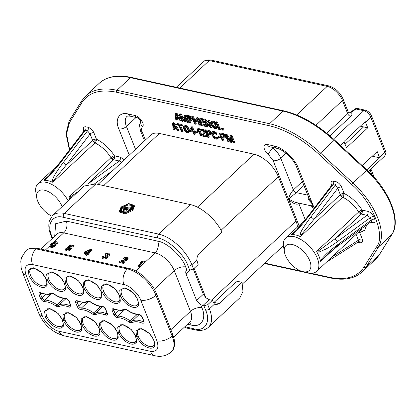 <?xml version="1.0" encoding="UTF-8"?>
<svg xmlns="http://www.w3.org/2000/svg" width="416" height="416" viewBox="0 0 416 416"><rect width="100%" height="100%" fill="white"/><g stroke="black" fill="none" stroke-linecap="round" stroke-linejoin="round"><path stroke-width="0.62" d="M45.183 316.378L45.38 316.857C48.438 322.769 52.645 326.508 57.996 328.063C60.315 328.479 61.937 327.943 62.868 326.451C63.601 326.882 63.528 324.802 62.639 320.206L58.198 313.591L49.826 308.516L44.59 310.955L45.183 316.378M63.456 320.382L63.653 320.861C66.711 326.778 70.918 330.512 76.268 332.072C78.588 332.488 80.21 331.947 81.141 330.455C81.879 330.886 81.801 328.806 80.917 324.21L76.471 317.595L68.099 312.52L62.868 314.959L63.456 320.382M81.728 324.386L81.926 324.865C84.989 330.782 89.19 334.516 94.546 336.076C96.86 336.492 98.483 335.951 99.414 334.459C100.152 334.896 100.074 332.81 99.19 328.214L94.744 321.604L86.372 316.524L81.141 318.963L81.728 324.386M136.547 336.404L136.75 336.882C139.807 342.794 144.014 346.533 149.365 348.088C151.684 348.504 153.306 347.968 154.232 346.476C154.97 346.908 154.892 344.828 154.008 340.226L149.568 333.616L141.19 328.541L135.959 330.98L136.547 336.404M118.274 332.394L118.472 332.878C121.534 338.79 125.736 342.529 131.092 344.084C133.406 344.5 135.034 343.964 135.959 342.467C136.698 342.904 136.62 340.824 135.736 336.222L131.295 329.612L122.918 324.532L117.686 326.976L118.274 332.394M100.001 328.39L100.199 328.874C103.262 334.786 107.463 338.52 112.819 340.08C115.133 340.496 116.761 339.955 117.686 338.463C118.425 338.9 118.347 336.814 117.463 332.218L113.022 325.608L104.645 320.528L99.414 322.967L100.001 328.39M28.969 275.642L29.172 276.12C32.23 282.038 36.436 285.771 41.787 287.331C44.106 287.747 45.729 287.206 46.66 285.714C47.393 286.151 47.32 284.066 46.431 279.469L41.99 272.86L33.613 267.779L28.382 270.218L28.969 275.642M47.242 279.646L47.445 280.129C50.502 286.042 54.709 289.775 60.06 291.335C62.379 291.751 64.002 291.21 64.932 289.718C65.666 290.155 65.593 288.07 64.704 283.473L60.263 276.864L51.886 271.783L46.654 274.222L47.242 279.646M65.515 283.65L65.718 284.133C68.775 290.046 72.982 293.784 78.333 295.339C80.652 295.755 82.274 295.22 83.205 293.722C83.938 294.159 83.866 292.074 82.976 287.477L78.536 280.868L70.164 275.787L64.927 278.231L65.515 283.65M120.338 295.667L120.536 296.145C123.594 302.063 127.8 305.796 133.151 307.356C135.47 307.772 137.093 307.232 138.024 305.739C138.757 306.171 138.684 304.091 137.795 299.494L133.354 292.88L124.982 287.804L119.746 290.243L120.338 295.667M102.06 291.663L102.263 292.141C105.321 298.054 109.528 301.792 114.878 303.352C117.198 303.763 118.82 303.228 119.751 301.735C120.484 302.167 120.411 300.087 119.522 295.49L115.081 288.876L106.709 283.8L101.473 286.239L102.06 291.663M83.788 287.654L83.99 288.137C87.048 294.05 91.255 297.788 96.606 299.343C98.925 299.759 100.547 299.224 101.478 297.731C102.211 298.163 102.138 296.083 101.249 291.481L96.808 284.872L88.436 279.796L83.2 282.235L83.788 287.654M96.429 139.183A2.839 1.461 -21.7 0 0 92.628 140.395A2.839 1.477 -133.1 0 0 93.574 141.846L96.429 139.183C103.615 142.823 109.621 148.372 114.442 155.823A2.839 0.868 -31.9 0 0 110.968 157.685A22.734 11.809 -133.1 0 0 94.957 142.891A2.839 1.456 115.6 0 0 96.429 139.183L93.876 132.761C92.586 130.01 90.678 128.19 88.156 127.306L85.779 126.786C83.512 126.662 82.831 127.915 83.725 130.536A2.839 1.461 -21.7 0 1 84.235 130.738M357.874 232.736A2.839 1.461 158.3 0 1 359.705 232.601A2.839 2.267 83.3 0 0 358.909 231.769M359.871 213.314A2.839 1.477 -133.1 0 0 361.275 214.037A2.839 1.94 102.4 0 0 362.144 210.111A2.839 0.868 -31.9 0 0 358.675 211.973A2.839 1.477 -133.1 0 0 359.871 213.314A2.839 0.671 128.4 0 0 362.144 210.111L367.905 211.375C370.365 212.082 372.315 213.829 373.755 216.616L374.811 219.263C375.539 221.842 374.738 222.986 372.408 222.69L370.344 222.238M341.276 196.134A2.839 1.477 -133.1 0 0 342.659 197.179A2.839 1.456 115.6 0 0 344.131 193.471A2.839 1.461 -21.7 0 0 340.33 194.683A2.839 1.477 -133.1 0 0 341.276 196.134L344.131 193.471C351.317 197.116 357.323 202.66 362.144 210.111M134.482 206.17L132.803 210.423L125.081 213.907L119.704 212.061M132.444 209.518L124.831 212.987L119.366 211.214L121.072 207.022L128.679 203.554L134.15 205.327L132.444 209.518M121.477 207.116L128.648 203.876L133.624 205.54L132.038 209.43L124.868 212.664L119.891 211L121.477 207.116M133.744 206.014L133.406 205.639L126.313 212.269L122.08 211.266L121.415 210.73L121.446 209.95L122.164 208.993L124.358 207.704L127.364 207.636L129.444 208.094L132.324 205.395L133.401 205.629L133.754 206.523M133.39 205.629L128.123 204.922L121.836 208.021L120.13 211.437M51.927 216.195A17.051 8.856 46.9 0 1 36.686 197.574L35.838 192.187A22.734 11.809 46.9 0 1 37.877 183.867A22.734 11.809 46.9 0 1 46.212 182.354A22.734 11.809 46.9 0 1 68.203 200.902M93.574 141.846A2.839 1.477 -133.1 0 0 94.957 142.891L52.946 182.239L52.192 182.125A22.734 11.809 -133.1 0 0 47.98 180.695A22.734 11.809 -133.1 0 0 44.21 180.372L43.919 180.258L49.156 175.36M284.393 251.862A17.051 8.856 46.9 0 1 292.172 244.488A17.051 8.856 46.9 0 1 309.754 260.733A17.051 8.856 46.9 0 1 302.978 271.643A17.051 8.856 46.9 0 1 302.9 271.627A17.051 8.856 46.9 0 1 284.393 251.862L283.54 246.48A22.734 11.809 46.9 0 1 285.579 238.155A22.734 11.809 46.9 0 1 293.914 236.642A22.734 11.809 46.9 0 1 314.231 252.366A22.734 11.809 46.9 0 1 316.659 271.336A22.734 11.809 46.9 0 1 308.324 272.849A22.734 11.809 46.9 0 1 308.22 272.828A22.734 11.809 46.9 0 1 308.11 272.802M370.937 221.806L371.337 220.08A35.651 18.517 -133.1 0 0 370.36 217.625L367.032 215.301L318.698 250.744L316.659 251.321L358.675 211.973A22.734 11.809 -133.1 0 0 342.659 197.179L300.648 236.527L299.9 236.413A22.734 11.809 -133.1 0 0 295.688 234.983A22.734 11.809 -133.1 0 0 291.918 234.66L291.626 234.551L296.858 229.648M36.686 197.574A17.051 8.856 46.9 0 1 44.465 190.2A17.051 8.856 46.9 0 1 62.114 206.606M194.137 268.33L205.847 297.752L203.341 294.252L193.326 269.079M98.041 184.371L150.738 135.018A23.587 12.251 46.9 0 1 159.385 133.448L253.999 154.185A23.587 12.251 46.9 0 1 278.325 176.665L295.974 221.021A23.587 12.251 46.9 0 1 297.497 226.99M355.415 108.893L349.606 112.72L350.854 112.445L356.075 109.002L357.583 108.493C356.174 108.472 355.451 108.607 355.415 108.893A2.839 0.91 56.6 0 1 356.075 109.002L363.766 110.692L333.492 139.048M345.077 144.238L363.574 126.916L360.318 126.199M362.237 165.599L377.192 151.59L379.642 157.804L372.278 156.192M367.739 127.826L365.232 121.597L343.964 141.513L346.471 147.742L367.739 127.826L363.574 126.916M350.428 112.419A2.839 2.179 -89.7 0 1 349.242 112.871L349.242 112.871A2.839 2.179 -89.7 0 1 349.008 112.856M379.642 157.804L366.813 169.827M373.755 216.616A2.839 1.378 156.6 0 0 370.36 217.625L337.298 241.722A2.839 1.087 53.9 0 0 334.786 238.841L361.275 214.037L367.032 215.301A2.839 1.94 102.4 0 0 367.905 211.375M374.811 219.263A2.839 1.544 160.1 0 0 371.337 220.08L338.302 244.244C330.242 250.281 329.316 251.378 326.118 254.244L321.76 258.84L322.135 259.386L337.49 245.632M334.053 248.841L320.663 261.378L320.408 260.988A22.734 11.809 46.9 0 0 316.867 252.091L319.056 252.049L326.097 248.992C329.732 246.849 330.559 246.522 337.298 241.722M320.408 260.988L321.76 258.84M371.244 221.577L338.265 245.664L338.302 244.244M112.918 170.435L94.749 183.674M121.774 162.141L119.33 161.008A2.839 1.94 102.4 0 0 120.198 157.087L124.337 159.744M69.976 199.243A22.734 11.809 46.9 0 0 69.16 197.798L71.635 197.694M299.9 236.413L300.014 234.458C300.804 231.405 304.372 225.638 310.716 217.162A2.839 1.175 37.5 0 1 313.841 219.492L337.776 188.266L335.213 185.151A35.651 18.517 -133.1 0 0 333.013 184.668L308.454 216.663L307.528 216.871L296.91 229.596L291.626 234.551M331.937 185.026A2.839 1.461 -21.7 0 0 331.427 184.829C330.533 182.203 331.219 180.95 333.481 181.074A2.839 1.997 99.9 0 1 333.013 184.668L331.906 185.063L307.528 216.871M300.648 236.527L301.319 234.686L313.841 219.492L340.33 194.683L337.776 188.266A2.839 1.461 158.3 0 1 341.578 187.054L344.131 193.471M310.716 217.162L335.213 185.151A2.839 1.872 104.7 0 0 335.858 181.6C338.38 182.484 340.288 184.298 341.578 187.054M308.454 216.663C299.374 228.218 296.39 230.781 293.925 233.121L293.566 232.986M358.92 241.634L358.566 241.8L358.457 240.235A2.839 1.461 158.3 0 1 362.258 239.018C363.152 241.644 362.466 242.897 360.204 242.772L357.828 242.252M358.566 241.8L328.905 260.577L329.488 259.319M78.14 191.599L70.996 196.456L68.957 197.033L110.968 157.685A2.839 1.477 46.9 0 0 112.169 159.026A2.839 0.671 128.4 0 0 114.442 155.823L120.198 157.087M52.192 182.125L52.312 180.164C53.336 177.455 53.971 175.042 63.008 162.874A2.839 1.175 37.5 0 1 66.139 165.204L90.074 133.978L87.511 130.863A35.651 18.517 -133.1 0 0 85.306 130.38L60.752 162.375L59.821 162.583L49.202 175.302L43.919 180.258M85.779 126.786A2.839 1.997 99.9 0 1 85.306 130.38L84.204 130.775L59.821 162.583M52.946 182.239L53.617 180.398L66.139 165.204L92.628 140.395L90.074 133.978A2.839 1.461 158.3 0 1 93.876 132.761M63.008 162.874L87.511 130.863A2.839 1.872 104.7 0 0 88.156 127.306M60.752 162.375C54.174 170.711 49.332 176.192 46.218 178.833L45.859 178.698M177.954 117.437L176.998 117.229L176.826 115.7M191.032 118.856L188.926 118.394L188.422 117.125M215.972 127.067L214.313 126.594L213.392 125.731L212.082 122.465M175.349 127.197L174.392 126.989L174.221 125.46M188.074 131.383L187.153 131.102L185.801 129.75L184.777 126.708M192.26 130.374L191.168 130.135L191.708 128.986M209.747 133.286L207.641 132.824L207.137 131.555M224.214 136.458L222.108 135.996L221.603 134.727M307.778 195.135L296.306 192.618L288.47 199.129L295.121 202.311L310.736 205.733L312.733 204.448L308.344 199.638L308.006 195.723M291.918 234.66L293.925 233.121M316.867 252.091L316.659 251.321M320.663 261.378L322.135 259.386M69.16 197.798L68.957 197.033M44.21 180.372L46.218 178.833M176.29 117.894L175.88 114.244L178.573 118.394L176.29 117.894L176.998 117.229M188.926 118.394L188.219 119.059L187.356 116.891L189.769 117.421L190.876 118.451L191.09 119.293L190.632 119.584L191.079 119.168M190.632 119.584L188.219 119.059M215.639 127.702L214.172 127.514L212.685 126.396L211.463 123.625L211.442 122.699L213.174 122.678L214.235 123.308L215.878 126.568L215.639 127.702L215.914 127.442M215.186 127.738L215.894 127.072M214.172 127.514L214.88 126.849M213.606 127.26L214.313 126.594M213.112 126.885L213.819 126.22M212.685 126.396L213.392 125.731M212.326 125.793L213.039 125.128M211.463 123.625L212.176 122.959M211.364 123.074L212.009 122.47M173.685 127.65L173.274 123.999L175.968 128.149L173.685 127.65L174.392 126.989M184.709 127.005L184.002 127.67L184.163 126.916L185.006 126.703L187.049 128.336L187.923 130.244L188.141 131.082L187.71 132.044L187.99 131.784M187.71 132.044L187.132 132.049L187.845 131.383M187.132 132.049L186.441 131.763L187.153 131.102M186.441 131.763L185.947 131.394L186.654 130.728M185.947 131.394L185.094 130.416L185.801 129.75M185.094 130.416L184.621 129.522L185.333 128.856M184.621 129.522L184.22 128.508L184.928 127.847M184.22 128.508L184.002 127.67M190.46 130.801L191.526 128.528L192.618 131.274L190.46 130.801L191.168 130.135M207.641 132.824L206.934 133.489L206.071 131.321L208.484 131.851L209.591 132.881L209.81 133.723L209.347 134.014L209.794 133.598M209.347 134.014L206.934 133.489M222.108 135.996L221.4 136.656L220.537 134.493L222.95 135.018L224.058 136.053L224.276 136.89L223.813 137.186L224.26 136.765M223.813 137.186L221.4 136.656M273.39 147.555L272.922 147.992A5.684 1.29 128.7 0 0 268.336 154.357C263.11 150.426 262.382 143.151 267.353 144.513L274.29 146.032C282.344 147.129 295.277 159.073 298.324 168.241A5.684 2.928 158.3 0 1 296.587 167.019L309.358 199.118L312.733 204.448L312.634 207.345L313.383 209.227M305.245 219.736L298.776 203.492C296.452 205.78 290.222 201.666 288.47 199.129C289.245 195.863 290.878 192.79 293.374 189.909L280.764 158.231L286.042 153.286M88.026 183.867L119.33 161.008L113.568 159.749A2.839 1.94 102.4 0 0 114.442 155.823M176.155 113.776L180.887 121.009L180.128 120.843L178.932 118.997L176.389 118.44L176.576 120.063L175.812 119.896L175.141 113.552L176.155 113.776L176.868 113.11L181.48 120.167M185.104 117.057L185.458 122.013L184.444 121.789L180.539 116.054L182.666 121.399L181.901 121.233L179.202 114.442L180.346 114.696L184.662 121.181L184.153 115.528L185.292 115.778L187.996 122.569L187.231 122.403L185.104 117.057M191.636 118.617L191.911 119.605L191.428 120.422L188.562 119.922L189.769 122.959L189.01 122.793L186.306 116.002L190.044 116.953L191.636 118.617L192.312 117.988M195.484 124.207L194.719 124.041L192.02 117.255L192.78 117.421L193.872 120.167L197.423 120.942L196.331 118.196L197.096 118.368L199.794 125.154L199.035 124.987L197.772 121.81L194.215 121.03L195.484 124.207L196.191 123.547L195.281 121.264M205.036 125.512L205.379 126.381L200.814 125.377L198.11 118.586L202.675 119.59L203.024 120.458L199.217 119.621L199.961 121.498L203.263 122.221L203.606 123.089L200.309 122.366L201.23 124.675L205.036 125.512L205.712 124.878M207.158 126.766L206.393 126.599L203.694 119.813L204.833 120.063L210.309 126.537L208.005 120.76L208.77 120.926L211.468 127.712L210.33 127.462L204.797 120.843L207.158 126.766L207.865 126.105L206.658 123.068M211.817 121.592L213.522 122.096L214.88 123.188L216.642 126.74L216.502 128.419L214.516 128.383L212.462 127.01L210.704 123.458L210.844 121.774L211.817 121.592L212.524 120.926L213.538 121.15L212.831 121.815M215.873 122.481L216.637 122.647L218.993 128.57L222.799 129.407L223.148 130.27L218.577 129.272L215.873 122.481L216.585 121.815L217.344 121.987L216.637 122.647M173.555 123.536L178.287 130.77L177.523 130.603L176.327 128.757L173.789 128.201L173.971 129.823L173.207 129.657L172.536 123.313L173.555 123.536L174.262 122.871L178.994 130.104L178.287 130.77M181.423 125.258L181.709 125.98L179.676 125.538L182.094 131.602L181.329 131.435L178.916 125.367L176.888 124.925L176.597 124.202L181.423 125.258L182.13 124.597L182.416 125.315L181.709 125.98M183.529 128.227L183.347 126.604L184.018 125.96L186.347 126.864L187.684 128.476L188.614 130.525L188.588 132.501L187.424 132.772L185.796 131.888L184.46 130.276L183.529 128.227M191.064 127.374L191.828 127.54L193.378 131.44L194.646 131.716L194.99 132.584L193.721 132.304L194.527 134.326L193.768 134.16L192.962 132.137L189.914 131.472L189.571 130.603L191.064 127.374L191.776 126.708L192.535 126.875L191.828 127.54M197.61 132.761L195.837 132.371L195.546 131.654L197.324 132.038L197.61 132.761L198.323 132.101L198.032 131.378L197.324 132.038M201.126 135.772L200.366 135.606L198.125 129.974L197.766 130.816L197.304 129.662L197.662 128.82L198.427 128.986L201.126 135.772L201.838 135.112L199.134 128.32L198.427 128.986M201.854 135.273L203.97 132.444L203.996 131.919L202.264 130.489L201.183 130.38L200.834 130.962L200.2 130.827L200.096 130.276L200.767 129.631L202.925 130.104L204.755 132.085L204.776 133.016L202.868 135.496L206.424 136.276L206.71 136.999L202.14 135.996L201.854 135.273M210.35 133.047L210.626 134.035L210.142 134.852L207.277 134.352L208.489 137.389L207.724 137.223L205.026 130.432L208.759 131.383L210.35 133.047L211.058 132.387L211.292 132.964L210.579 133.63M217.693 137.826L217.578 138.986L216.606 139.168L214.776 138.632L213.413 137.545L211.656 133.994L211.796 132.309L212.763 132.127L214.599 132.662L216.372 134.503L214.25 133.245L212.394 133.234L213.278 136.328L214.557 137.795L216.715 138.268L216.934 137.654L217.693 137.826L218.369 137.192M220.199 137.712L218.421 137.322L218.135 136.604L219.913 136.989L220.199 137.712L220.875 137.082M224.817 136.219L225.092 137.202L224.609 138.018L221.744 137.524L222.955 140.556L222.191 140.39L219.492 133.604L223.226 134.555L224.817 136.219L225.493 135.59M231.104 137.467L231.457 142.423L230.438 142.199L226.538 136.464L228.665 141.809L227.9 141.643L225.202 134.852L226.34 135.106L230.662 141.586L230.147 135.938L231.291 136.188L233.995 142.979L233.23 142.813L231.104 137.467M310.565 273.172L329.456 277.316C345.774 280.628 357.297 277.207 364.026 267.041L376.537 246.917C386.017 236.07 372.455 201.984 351.702 184.506L319.254 154.523C302.375 139.188 285.667 129.579 269.116 125.689L116.527 92.243C100.204 88.93 88.681 92.352 81.952 102.518L69.446 122.642L66.55 133.874L69.664 149.739M371.358 221.608A2.839 1.94 -77.6 0 1 372.408 222.69M318.661 202.342L319.452 201.313M70.959 148.054L71.75 147.02M181.563 120.38L180.887 121.009M177.195 118.617L177.284 119.402L176.576 120.063M176.868 113.11L175.848 112.892L175.141 113.552M186.025 119.366L186.165 121.347L185.458 122.013M182.879 119.496L183.373 120.734L182.666 121.399M180.346 114.696L181.054 114.031L179.91 113.781L179.202 114.442M181.054 114.031L184.48 119.179M185.292 115.778L186.004 115.112L184.86 114.863L184.153 115.528M188.672 121.935L187.996 122.569M186.004 115.112L186.342 115.97M192.54 118.565L191.864 119.2M192.592 118.695L191.911 119.605M192.618 118.94L191.76 120.099M192.468 119.434L191.428 120.422M189.628 120.156L190.481 122.294L189.769 122.959M189.353 116.667L190.06 116.007L187.018 115.336L186.306 116.002M190.06 116.007L190.757 116.288L190.044 116.953M190.757 116.288L191.433 116.834L190.726 117.499M191.433 116.834L192.046 117.494L191.334 118.16M192.046 117.494L192.223 117.77M192.78 117.421L193.487 116.756L192.728 116.589L192.02 117.255M193.487 116.756L194.579 119.501L193.872 120.167M194.579 119.501L197.07 120.047M197.096 118.368L197.803 117.702L197.044 117.536L196.331 118.196M200.47 124.524L199.794 125.154M197.803 117.702L198.141 118.555M206.055 125.746L205.379 126.381M202.675 119.59L203.388 118.924L198.817 117.926L198.11 118.586M203.7 119.824L203.024 120.458M203.388 118.924L203.726 119.782M200.283 119.855L200.673 120.838L199.961 121.498M200.673 120.838L203.97 121.56L203.263 122.221M203.97 121.56L204.318 122.424L203.606 123.089M201.375 122.6L201.937 124.015L201.23 124.675M201.937 124.015L205.691 124.836M204.833 120.063L205.546 119.397L204.402 119.148L203.694 119.813M205.546 119.397L209.175 123.698M208.77 120.926L209.477 120.26L208.718 120.094L208.005 120.76M211.734 125.923L212.181 127.052L211.468 127.712M209.477 120.26L210.642 123.178M213.538 121.15L214.23 121.436L213.522 122.096M214.23 121.436L214.854 121.836L214.146 122.496M214.854 121.836L215.592 122.522L214.88 123.188M215.592 122.522L216.076 123.157L215.363 123.822M216.455 123.937L215.779 124.571M216.076 123.157L216.32 123.604M217.318 126.105L216.642 126.74M217.417 126.35L217.511 126.766L216.804 127.431M217.511 126.766L216.778 127.951M217.49 127.291L216.502 128.419M211.24 121.597L211.947 120.931L210.844 121.774M211.947 120.931L212.524 120.926M217.344 121.987L219.7 127.91L218.993 128.57M219.7 127.91L223.512 128.742L222.799 129.407M223.512 128.742L223.855 129.61L223.148 130.27M174.59 128.378L174.678 129.158L173.971 129.823M174.262 122.871L173.248 122.647L172.536 123.313M180.742 125.767L182.801 130.941L182.094 131.602M182.13 124.597L177.31 123.536L176.597 124.202M184.018 125.96L183.555 126.256M184.725 125.294L185.427 125.32L184.72 125.98M185.427 125.32L186.248 125.627L185.541 126.292M186.248 125.627L187.054 126.204L186.347 126.864M187.054 126.204L187.606 126.719L186.898 127.384M187.606 126.719L188.089 127.353L187.382 128.014M188.089 127.353L188.391 127.811L187.684 128.476M188.391 127.811L188.807 128.565L188.094 129.225M188.807 128.565L189.322 129.865L188.614 130.525M189.322 129.865L189.483 130.556L188.776 131.222M189.483 130.556L188.817 131.628M189.53 130.962L188.796 132.148M189.504 131.487L188.588 132.501M192.535 126.875L194.085 130.775L193.378 131.44M194.085 130.775L195.354 131.056L194.646 131.716M195.666 131.95L194.99 132.584M195.354 131.056L195.582 131.617M194.787 132.538L195.239 133.666L194.527 134.326M198.032 131.378L196.258 130.988L195.546 131.654M198.271 130.343L197.766 130.816M199.134 128.32L198.375 128.154L197.662 128.82M201.458 130.38L200.834 130.962M200.767 129.631L201.474 128.965L200.372 129.808M201.474 128.965L202.306 129.017L201.599 129.683M202.306 129.017L202.816 129.126L202.103 129.792M202.816 129.126L203.632 129.438L202.925 130.104M203.632 129.438L204.256 129.839L203.549 130.504M204.256 129.839L204.994 130.53L204.282 131.191M205.317 131.165L204.641 131.799M204.994 130.53L205.208 130.889M205.431 131.456L204.755 132.085M205.504 131.643L204.859 132.636M205.566 131.971L204.776 133.016M205.488 132.35L202.868 135.496M207.095 135.642L206.424 136.276M203.58 134.836L207.08 135.6M207.386 136.365L206.71 136.999M211.292 132.964L210.626 134.035M211.333 133.37L210.475 134.529M211.182 133.864L210.142 134.852M208.343 134.586L209.196 136.724L208.489 137.389M208.068 131.097L208.78 130.437L205.733 129.766L205.026 130.432M208.78 130.437L209.472 130.718L208.759 131.383M209.472 130.718L210.148 131.264L209.44 131.929M210.148 131.264L210.761 131.924L210.054 132.59M210.761 131.924L211.058 132.387M218.442 137.327L218.566 137.852L217.854 138.518M218.566 137.852L217.578 138.986M212.186 132.132L212.503 131.648L211.796 132.309M212.898 131.472L213.476 131.466L212.763 132.127M213.476 131.466L214.614 131.716L213.907 132.376M214.614 131.716L215.306 131.997L214.599 132.662M215.306 131.997L215.93 132.397L215.223 133.063M215.93 132.397L216.668 133.089L215.956 133.749M216.668 133.089L217.079 133.838L216.372 134.503M212.961 133.006L212.311 133.609M213.028 133L213.122 133.5L212.415 134.16M213.122 133.5L213.985 135.663L213.278 136.328M213.985 135.663L214.344 136.271L213.632 136.932M214.344 136.271L214.77 136.76L214.058 137.42M214.77 136.76L215.264 137.129L214.557 137.795M215.264 137.129L215.831 137.389L215.119 138.05M216.934 137.67L216.263 138.299M215.831 137.389L216.96 137.634M216.975 138.024L216.715 138.268M218.353 137.15L217.641 136.994L216.934 137.654M220.568 136.318L218.842 135.938L218.135 136.604M220.589 136.36L219.913 136.989M225.722 136.167L225.046 136.796M225.774 136.297L225.092 137.202M225.8 136.542L224.942 137.696M225.649 137.036L224.609 138.018M222.81 137.758L223.662 139.896L222.955 140.556M222.534 134.269L223.246 133.604L220.199 132.938L219.492 133.604M223.246 133.604L223.938 133.89L223.226 134.555M223.938 133.89L224.614 134.436L223.907 135.096M224.614 134.436L225.228 135.096L224.52 135.762M225.228 135.096L225.404 135.372M232.024 139.776L232.164 141.757L231.457 142.423M228.878 139.906L229.372 141.144L228.665 141.809M226.34 135.106L227.053 134.441L225.909 134.191L225.202 134.852M227.053 134.441L230.48 139.589M231.291 136.188L231.998 135.522L230.859 135.273L230.147 135.938M231.998 135.522L234.702 142.314L233.995 142.979M203.341 294.252L196.633 300.534L186.004 273.832C185.458 272.002 185.744 270.733 186.867 270.015L189.712 270.13L193.513 268.918L198.12 264.602L196.882 260.01C196.862 257.306 197.673 255.081 199.326 253.339L222.014 232.092C215.93 219.352 201.432 206.788 190.273 204.584L95.862 183.893L84.089 186.03L52.541 215.571A32.11 16.676 -133.1 0 1 64.314 213.434L95.862 183.893M205.847 297.752L209.201 299.666L212.352 300.357L207.74 304.673L203.939 305.885L200.652 304.658L201.864 307.705C206.939 318.698 201.141 328.032 191.084 325.047L187.476 324.256M184.844 326.716L193.97 328.801C204.838 332.082 211.063 321.854 205.608 310.076A2.839 1.461 -21.7 0 0 209.409 308.859A32.11 16.676 46.9 0 1 208.416 327.267L239.959 297.721L242.975 291.392L242.008 282.334L219.32 303.581L215.826 304.84L214.443 304.143L212.352 300.357M123.162 210.881L123.661 210.111L125.05 209.316L127.894 209.55M126.074 211.25L123.063 210.512L122.803 209.976L123.302 209.206L124.691 208.411L128.606 208.879L126.074 211.25M123.063 210.512L122.803 209.976L123.001 210.475M133.754 206.544L128.112 211.827M124.509 212.701L121.774 211.635M86.975 252.398L87.573 252.148M51.173 246.293L52.837 244.951L54.049 244.852M85.332 252.039L89.638 250.208L87.24 252.455L85.332 252.039M52.478 244.046L53.659 243.937L54.184 244.426L53.659 245.31L52.411 246.085L50.799 245.934L51.293 244.748L52.478 244.046L52.837 244.951M50.799 245.934L50.809 245.388L51.126 246.178M139.152 265.996L138.403 265.834L142.563 261.934L140.28 262.345L140.91 261.752L144.009 260.889L144.487 260.998L139.152 265.996L139.511 266.9L138.762 266.739L138.403 265.834M126.828 258.06L126.272 257.629L125.122 257.702L124.015 258.367L123.313 258.133L125.05 257.192L126.828 257.124L127.79 257.826L126.474 259.48L121.035 261.3L124.025 261.955L123.396 262.543L119.371 261.659L121.108 260.702L125.362 259.402L126.495 258.742L126.807 257.972M128.055 258.492L127.759 257.702L128.154 258.731L127.613 259.828L126.833 260.385L122.881 261.706M103.033 257.395L104.707 257.561L105.862 256.901L106.267 256.136L105.102 255.627L105.763 255.107L106.954 255.122L108.004 254.582L108.316 253.963L107.838 253.583L105.778 254.238L105.149 253.968L106.787 253.152L108.358 253.079L109.086 253.453L109.221 254.072L108.758 254.764L106.844 255.585L107.229 256.194L106.673 257.062L104.905 258.04L102.955 258.17L102.034 257.488L102.518 256.344L103.35 256.428L103.007 257.338M109.444 254.363L109.58 254.977L109.117 255.668L107.203 256.49L107.588 257.098L107.032 257.967L105.269 258.944L103.314 259.074L102.43 258.497L102.034 257.488M106.844 255.585L107.588 257.098M109.086 253.453L109.58 254.977M85.368 254.207L86.642 253.016L84.001 252.439L84.599 251.878L90.823 249.257L91.432 249.392L87.989 252.621L88.811 252.798L88.213 253.36L87.391 253.183L86.117 254.374L85.368 254.207L85.727 255.112L86.476 255.278L86.117 254.374M66.477 249.382L68.214 249.522L69.529 248.721L70.049 247.816L69.436 247.307L67.189 247.317L70.507 244.889L73.538 245.554L72.914 246.137L70.481 245.606L68.723 246.87L70.21 246.813L71.074 247.562L70.382 248.841L68.65 249.907L66.409 250.156L65.452 249.48L65.936 248.342L66.778 248.456L66.446 249.319M71.432 248.466L71.022 247.364L71.432 248.466L70.741 249.746L69.014 250.812L66.768 251.061L65.842 250.474L65.452 249.48M56.118 242.575L55.656 242.148L54.855 242.169L52.198 243.771L54.387 243.433L55.172 244.161L54.46 245.44L53.279 246.256L50.736 246.724L49.806 245.83L51.199 243.844L54.096 241.888L56.238 241.654L57.06 242.242L56.644 243.272L55.848 243.157L56.092 242.445M57.361 243.006L57.034 242.169L57.418 243.147L57.002 244.176L56.207 244.062L55.848 243.157M50.222 247.047L49.806 245.83M55.536 245.066L55.125 243.942L55.536 245.066L54.818 246.345L52.307 247.629L51.095 247.629L50.17 246.735M140.28 262.345L140.639 263.25L141.222 263.193M139.511 266.9L144.851 261.903L144.487 260.998M123.396 262.543L123.755 263.448L119.73 262.564L119.371 261.659M126.677 258.544L125.486 258.606L124.374 259.272L124.015 258.367M124.374 259.272L123.672 259.038L123.313 258.133M123.755 263.448L124.384 262.86L124.025 261.955M103.35 256.428L103.485 257.665M106.132 256.594L105.466 256.532L105.102 255.627M108.196 254.488L106.137 255.143L105.778 254.238M106.137 255.143L105.508 254.873L105.149 253.968M85.925 253.687L84.36 253.344L84.001 252.439M88.894 253.011L91.796 250.297L91.432 249.392M88.213 253.36L88.572 254.264L89.17 253.708L88.811 252.798M88.572 254.264L87.75 254.088L87.391 253.183M87.75 254.088L86.476 255.278M66.924 249.652L66.778 248.456M69.93 248.248L68.172 248.451L67.808 247.546M68.172 248.451L67.548 248.222L67.189 247.317M72.914 246.137L73.273 247.042L73.897 246.459L73.538 245.554M73.273 247.042L70.845 246.511L70.481 245.606M70.845 246.511L70.366 246.854M56.644 243.272L57.002 244.176M56.014 243.053L53.997 243.568M190.273 204.584L158.725 234.13A32.11 16.676 -133.1 0 1 191.849 264.727A2.839 1.461 -21.7 0 1 188.042 265.944C184.283 254.462 167.887 239.392 157.856 238.051A2.839 1.94 -77.6 0 1 158.725 234.13L64.314 213.434A2.839 1.94 -77.6 0 0 63.445 217.36C52.572 214.074 46.353 224.307 51.808 236.085A2.839 1.461 158.3 0 1 50.939 235.477C49.972 233.085 47.861 227.547 49.338 221L52.541 215.571M242.008 282.334L237.801 281.414L235.893 282.017L213.455 302.962M124.098 309.052L126.708 309.624C130.993 312.666 134.904 314.189 138.44 314.184C140.109 314.418 141.445 315.515 142.438 317.486A1.139 0.588 158.3 0 1 142.09 317.242C141.092 315.609 140.119 314.746 139.168 314.657C135.335 314.647 131.196 313.056 126.755 309.878L125.419 309.343A1.139 0.967 -124.2 0 1 124.098 309.052C121.67 310.612 118.368 310.554 114.187 308.885A1.139 0.64 112.4 0 0 114.462 309.27L113.906 309.109M142.438 317.486L143.848 321.027C144.378 322.894 143.749 323.565 141.96 323.04C137.748 321.334 134.415 321.266 131.971 322.842L129.36 322.265C125.107 319.244 121.217 317.72 117.697 317.704C116.028 317.465 114.696 316.363 113.708 314.402A1.139 0.588 -21.7 0 0 115.227 313.919L113.833 310.414A2.272 1.18 46.9 0 1 113.875 309.14M113.708 314.402L112.315 310.903C111.779 309.041 112.403 308.365 114.187 308.885M77.163 306.394L75.769 302.89C75.234 301.028 75.858 300.357 77.636 300.872C81.822 302.546 85.124 302.604 87.552 301.038L90.163 301.61C94.416 304.637 98.306 306.16 101.826 306.176C103.501 306.415 104.827 307.512 105.815 309.478L107.208 312.978C107.744 314.839 107.12 315.515 105.342 314.995C101.156 313.326 97.854 313.269 95.425 314.829L92.815 314.257C88.561 311.23 84.672 309.712 81.151 309.696C79.477 309.457 78.151 308.355 77.163 306.394A1.139 0.588 -21.7 0 0 78.681 305.906L77.288 302.406A2.272 1.18 46.9 0 1 77.329 301.132M53.617 293.602C57.871 296.629 61.76 298.147 65.281 298.163C66.95 298.402 68.281 299.504 69.269 301.465A1.139 0.588 158.3 0 1 68.921 301.22C67.933 299.598 66.96 298.735 66.004 298.636C62.187 298.605 58.074 297.014 53.659 293.857A1.139 0.343 -54.1 0 1 53.617 293.602L51.007 293.03A1.139 0.967 55.8 0 0 52.333 293.322L48.428 294.601L40.721 293.056M69.269 301.465L70.663 304.97C71.198 306.831 70.574 307.502 68.791 306.987C64.61 305.313 61.308 305.261 58.88 306.821L56.269 306.249C51.984 303.202 48.074 301.683 44.538 301.683C42.869 301.454 41.532 300.352 40.539 298.386A1.139 0.588 -21.7 0 0 42.063 297.898L40.654 294.356A2.272 1.18 46.9 0 1 40.69 293.088M40.539 298.386L39.13 294.845C38.6 292.978 39.229 292.308 41.018 292.833C45.23 294.533 48.563 294.601 51.007 293.03M196.633 300.534L200.652 304.658M186.55 270.228L186.867 270.015L185.656 266.968C182.109 256.308 167.066 242.408 157.695 241.134L66.326 221.109A8.523 5.814 -77.6 0 1 63.71 232.877A18.585 9.651 -133.1 0 0 56.898 234.114L40.898 249.101M46.883 316.326A11.081 5.756 46.9 0 1 47.044 309.535C45.349 307.689 57.169 308.532 62.109 319.514C63.3 322.78 63.326 324.849 62.197 325.712A11.081 5.756 46.9 0 1 58.131 326.451A11.081 5.756 46.9 0 1 46.883 316.326A1.139 0.546 156.4 0 1 45.38 316.857M65.156 320.33A11.081 5.756 46.9 0 1 65.317 313.544C63.622 311.693 75.447 312.541 80.382 323.518C81.572 326.784 81.598 328.853 80.47 329.722A11.081 5.756 46.9 0 1 76.404 330.455A11.081 5.756 46.9 0 1 65.156 320.33A1.139 0.546 156.4 0 1 63.653 320.861M83.429 324.334A11.081 5.756 46.9 0 1 83.59 317.548C81.895 315.697 93.72 316.545 98.654 327.527C99.845 330.793 99.871 332.857 98.743 333.726A11.081 5.756 46.9 0 1 94.676 334.464A11.081 5.756 46.9 0 1 83.429 324.334A1.139 0.546 156.4 0 1 81.926 324.865M138.247 336.352A11.081 5.756 46.9 0 1 138.408 329.56C136.718 327.709 148.538 328.557 153.473 339.539C154.664 342.805 154.695 344.874 153.561 345.738A11.081 5.756 46.9 0 1 149.5 346.476A11.081 5.756 46.9 0 1 138.247 336.352A1.139 0.546 156.4 0 1 136.75 336.882M119.974 332.348A11.081 5.756 46.9 0 1 120.136 325.556C118.446 323.705 130.265 324.553 135.2 335.535C136.391 338.801 136.417 340.865 135.288 341.734A11.081 5.756 46.9 0 1 131.227 342.472A11.081 5.756 46.9 0 1 119.974 332.348A1.139 0.546 156.4 0 1 118.472 332.878M101.702 328.344A11.081 5.756 46.9 0 1 101.863 321.552C100.173 319.701 111.992 320.549 116.927 331.531C118.118 334.797 118.144 336.861 117.016 337.73A11.081 5.756 46.9 0 1 112.949 338.468A11.081 5.756 46.9 0 1 101.702 328.344A1.139 0.546 156.4 0 1 100.199 328.874M30.675 275.59A11.081 5.756 46.9 0 1 30.836 268.804C29.141 266.952 40.96 267.8 45.9 278.777C47.086 282.048 47.117 284.112 45.984 284.981A11.081 5.756 46.9 0 1 41.922 285.719A11.081 5.756 46.9 0 1 30.675 275.59A1.139 0.546 156.4 0 1 29.172 276.12M48.948 279.594A11.081 5.756 46.9 0 1 49.109 272.808C47.414 270.956 59.233 271.804 64.173 282.786C65.359 286.052 65.39 288.116 64.256 288.985A11.081 5.756 46.9 0 1 60.195 289.723A11.081 5.756 46.9 0 1 48.948 279.594A1.139 0.546 156.4 0 1 47.445 280.129M67.22 283.603A11.081 5.756 46.9 0 1 67.382 276.812C65.686 274.96 77.506 275.808 82.446 286.79C83.632 290.056 83.663 292.12 82.529 292.989A11.081 5.756 46.9 0 1 78.468 293.727A11.081 5.756 46.9 0 1 67.22 283.603A1.139 0.546 156.4 0 1 65.718 284.133M122.039 295.615A11.081 5.756 46.9 0 1 122.2 288.829C120.505 286.978 132.324 287.825 137.264 298.802C138.455 302.073 138.481 304.138 137.353 305.006A11.081 5.756 46.9 0 1 133.286 305.739A11.081 5.756 46.9 0 1 122.039 295.615A1.139 0.546 156.4 0 1 120.536 296.145M103.766 291.611A11.081 5.756 46.9 0 1 103.927 284.82C102.232 282.974 114.052 283.821 118.992 294.798C120.177 298.064 120.208 300.134 119.08 300.997A11.081 5.756 46.9 0 1 115.014 301.735A11.081 5.756 46.9 0 1 103.766 291.611A1.139 0.546 156.4 0 1 102.263 292.141M85.493 287.607A11.081 5.756 46.9 0 1 85.654 280.816C83.959 278.964 95.779 279.812 100.719 290.794C101.904 294.06 101.936 296.13 100.802 296.993A11.081 5.756 46.9 0 1 96.741 297.731A11.081 5.756 46.9 0 1 85.493 287.607A1.139 0.546 156.4 0 1 83.99 288.137M358.628 232.034A2.839 2.335 -162 0 1 359.705 232.601L362.258 239.018M159.385 133.448L103.688 185.609M253.999 154.185L197.423 207.168M278.325 176.665L221.068 230.287M295.974 221.021L211.468 300.165M357.583 108.493L365.279 110.178A2.839 1.94 102.4 0 0 363.766 110.692A6.817 3.541 -133.1 0 1 370.802 117.187A2.839 1.461 -21.7 0 0 371.41 115.695L385.372 150.769C386.266 152.209 385.996 154.008 384.55 156.177A6.817 3.541 -133.1 0 0 384.764 152.266A2.839 1.461 -21.7 0 0 385.372 150.769M349.606 112.72L348.754 112.762A2.839 2.189 114.9 0 0 350.854 112.445C352.383 113.35 352.316 114.67 350.641 116.418L329.872 135.866M326.784 133.302L347.708 113.708A2.839 1.477 -133.1 0 0 350.641 116.418M315.91 125.315L342.441 100.469L347.708 113.708A2.839 1.461 -21.7 0 0 348.317 112.211L343.049 98.972A2.839 1.461 -21.7 0 1 342.441 100.469A14.778 7.675 -133.1 0 0 327.2 86.388A2.839 1.94 -77.6 0 1 328.708 85.873C335.13 87.849 339.914 92.217 343.049 98.972M379.444 157.248L384.764 152.266L370.802 117.187L365.487 122.169M296.681 114.967L327.2 86.388L209.238 60.533A2.839 1.94 -77.6 0 1 210.746 60.018L328.708 85.873M179.826 88.072L209.238 60.533A14.778 7.675 -133.1 0 0 203.819 61.516C204.755 60.226 207.064 59.727 210.746 60.018M373.62 176.67A2.839 1.461 -21.7 0 0 373.672 175.916L374.135 177.242M372.122 175.063L370.022 169.78M340.527 145.543L344.219 142.085M140.759 120.973L139.474 125.128L140.468 130.738A5.684 2.928 -21.7 0 0 142.204 131.955C141.32 129.615 141.404 127.889 142.454 126.771A5.684 4.857 -134 0 1 140.91 121.295M268.336 154.357L273.161 160.659A5.684 2.928 -21.7 0 0 280.764 158.231A14.778 7.675 46.9 0 0 272.922 147.992A1.706 0.884 46.9 0 1 272.298 147.316M303.93 185.474L296.306 192.618A2.839 1.477 46.9 0 1 293.374 189.909L302.349 181.506M301.319 234.686L300.014 234.458M319.056 252.049L318.698 250.744M356.127 234.374L358.457 240.235L331.942 257.02M112.169 159.026A2.839 1.477 46.9 0 0 113.568 159.749L87.719 183.955M71.354 197.761L70.996 196.456M53.617 180.398L52.312 180.164M329.456 277.316A1.42 0.967 102.4 0 0 330.039 277.872C343.704 280.795 354.375 278.819 362.045 271.944A85.244 44.278 -133.1 0 0 365.95 267.171L379.418 254.556A1.42 1.201 31.9 0 0 379.59 254.348L375.518 259.329A85.244 44.278 -133.1 0 0 379.418 254.556L391.929 234.426A1.42 1.201 31.9 0 0 392.096 234.218L379.59 254.348M364.026 267.041A1.42 1.201 31.9 0 0 365.95 267.171L378.456 247.042L391.929 234.426A56.831 29.52 -133.1 0 0 366.454 170.42L367.021 170.019C389.147 190.018 401.466 220.298 392.096 234.218M376.537 246.917A1.42 1.201 31.9 0 0 378.456 247.042A56.831 29.52 -133.1 0 0 352.986 183.035L366.454 170.42L334.006 140.436L334.573 140.036L367.021 170.019M351.702 184.506L352.986 183.035L320.538 153.052L334.006 140.436A85.244 44.278 -133.1 0 0 283.026 111.114A1.42 0.967 -77.6 0 1 283.78 110.859C300.612 114.806 317.543 124.53 334.573 140.036M319.254 154.523L320.538 153.052A85.244 44.278 -133.1 0 0 269.552 123.729L283.026 111.114L130.432 77.667A1.42 0.967 -77.6 0 1 131.186 77.412L283.78 110.859M269.116 125.689A1.42 0.967 -77.6 0 1 269.552 123.729L116.958 90.282L130.432 77.667A85.244 44.278 -133.1 0 0 99.174 83.34C106.85 76.466 117.515 74.49 131.186 77.412M298.646 203.081A2.839 1.477 46.9 0 0 298.776 203.492L299.104 203.185M116.527 92.243A1.42 0.967 -77.6 0 1 116.958 90.282A85.244 44.278 -133.1 0 0 85.706 95.956L99.174 83.34M136.068 117.463L126.443 126.474A17.618 9.152 46.9 0 1 126.989 116.371C127.301 116.028 128.45 115.981 130.432 116.225L137.368 117.744A5.684 3.874 102.4 0 1 135.044 115.513C139.771 116.277 145.252 124.592 142.454 126.771M135.517 149.271L126.443 126.474A5.684 2.928 -21.7 0 1 118.841 128.903C114.478 119.449 119.46 111.431 128.102 113.994A5.684 3.874 102.4 0 0 130.432 116.225M316.659 271.336L360.61 230.178A22.734 11.809 -133.1 0 0 361.951 228.368M69.446 122.642A1.42 1.201 -148.1 0 1 69.124 121.066L81.635 100.937A1.42 1.201 31.9 0 0 81.952 102.518M264.722 263.125L301.132 271.107M129.272 155.121L118.841 128.903M128.102 113.994L135.044 115.513M142.204 131.955L145.408 140.01M298.324 168.241L314.21 208.156M299 225.586L273.161 160.659M267.353 144.513A5.684 3.874 102.4 0 0 269.677 146.744L276.619 148.262A5.684 3.874 102.4 0 1 274.29 146.032M331.651 185.396L331.427 184.829M333.481 181.074L335.858 181.6M366.798 224.827L364.676 230.235L359.705 232.601M358.972 241.644A2.839 1.997 -80.1 0 1 360.204 242.772M83.949 131.108L83.725 130.536M123.302 209.206L123.661 210.111M124.691 208.411L125.05 209.316M126.506 208.416L126.87 209.321M123.609 212.503L123.25 211.598M122.439 212.17L122.08 211.266M51.293 244.748L51.657 245.653M114.878 309.436L113.833 310.414A1.139 0.588 -21.7 0 1 112.315 310.903M124.628 309.8L117.889 316.118A2.272 1.18 46.9 0 1 115.227 313.919L118.856 310.518M78.333 301.428L77.288 302.406A1.139 0.588 -21.7 0 1 75.769 302.89M88.083 301.792L81.338 308.11A2.272 1.18 46.9 0 1 78.681 305.906L82.311 302.51M41.694 293.384L40.654 294.356A1.139 0.588 -21.7 0 1 39.13 294.845M51.402 293.847L44.725 300.097A2.272 1.18 46.9 0 1 42.063 297.898L45.703 294.486M141.638 262.803L141.404 262.205M126.63 258.534L126.272 257.629M125.486 258.606L125.122 257.702M127.613 259.828L127.249 258.924M126.833 260.385L126.474 259.48M125.689 260.884L125.325 259.979M123.599 261.508L123.24 260.603M121.883 261.487L121.706 261.04M106.064 256.578L105.706 255.674M108.165 254.405L107.838 253.583M107.229 254.55L106.87 253.646M109.117 255.668L108.758 254.764M108.28 256.209L107.921 255.304M107.032 257.967L106.673 257.062M105.269 258.944L104.905 258.04M103.314 259.074L102.955 258.17M69.794 248.212L69.436 247.307M68.999 248.206L68.635 247.302M70.741 249.746L70.382 248.841M69.014 250.812L68.65 249.907M66.768 251.061L66.409 250.156M55.978 242.965L55.656 242.148M55.214 243.079L54.855 242.169M53.924 243.381L53.638 242.663M54.818 246.345L54.46 245.44M53.638 247.161L53.279 246.256M52.307 247.629L51.948 246.724M51.095 247.629L50.736 246.724M143.64 321.516A2.272 1.18 46.9 0 1 142.485 321.526L143.437 320.632M139.048 314.657L131.94 321.318A2.272 1.18 46.9 0 1 130.198 320.934L137.056 314.512M107.006 313.472A2.272 1.18 46.9 0 1 105.862 313.482L106.808 312.593M102.502 306.649L95.394 313.305A2.272 1.18 46.9 0 1 93.652 312.926L100.511 306.504M70.455 305.458A2.272 1.18 46.9 0 1 69.311 305.474L70.262 304.585M65.957 298.636L58.848 305.297A2.272 1.18 46.9 0 1 57.106 304.912L63.965 298.49M193.513 268.918L191.849 264.727L196.882 260.01M157.856 238.051L63.445 217.36M190.034 321.854L189.883 322.005A18.585 9.651 -133.1 0 0 190.455 311.35L174.247 270.613A18.585 9.651 -133.1 0 0 155.08 252.902L135.782 270.972M157.695 241.134A8.523 5.814 102.4 0 1 155.08 252.902L63.71 232.877L54.09 241.888M45.349 250.073L49.811 245.898M26.047 275.002L42.255 315.734C44.413 322.176 53.409 330.491 59.082 331.282L150.446 351.307C157.165 352.035 159.328 348.556 156.931 340.87A11.367 5.855 -21.7 0 0 172.141 336.008L155.932 295.277A27.674 14.378 -133.1 0 0 127.384 268.897L36.02 248.872A27.674 14.378 -133.1 0 0 25.87 250.713C28.881 248.092 32.77 247.307 37.528 248.362A2.839 1.94 102.4 0 0 36.02 248.872A11.367 7.748 102.4 0 0 32.531 264.566C25.813 263.832 23.65 267.311 26.047 275.002A11.367 5.855 158.3 0 1 22.573 272.563L38.787 313.3C43.976 324.854 52.291 332.337 63.736 335.743L155.1 355.768C158.283 356.574 164.96 357.266 171.283 351.879A27.674 14.378 -133.1 0 0 172.141 336.008A2.839 1.461 -21.7 0 0 172.749 334.516L156.541 293.779C152.188 282.396 139.36 270.473 128.892 268.388L37.528 248.362M156.931 340.87L140.722 300.134A11.367 5.855 -21.7 0 0 155.932 295.277A2.839 1.461 -21.7 0 0 156.541 293.779M140.722 300.134C138.564 293.691 129.568 285.381 123.895 284.591A11.367 7.748 -77.6 0 1 127.384 268.897A2.839 1.94 -77.6 0 1 128.892 268.388M141.96 323.04A1.139 0.634 -67.4 0 1 142.485 321.526A21.596 11.216 -133.1 0 0 131.94 321.318A1.139 0.967 -124.2 0 0 131.971 322.842M129.36 322.265A1.139 0.343 -54.1 0 1 130.198 320.934A21.596 11.216 -133.1 0 0 117.889 316.118A1.139 0.879 -90.7 0 0 117.697 317.704M92.815 314.257A1.139 0.343 -54.1 0 1 93.652 312.926A21.596 11.216 -133.1 0 0 81.338 308.11A1.139 0.879 -90.7 0 0 81.151 309.696M105.342 314.995A1.139 0.64 -67.6 0 1 105.862 313.482A21.596 11.216 -133.1 0 0 95.394 313.305A1.139 0.967 55.8 0 0 95.425 314.829M68.791 306.987A1.139 0.64 -67.6 0 1 69.311 305.474A21.596 11.216 -133.1 0 0 58.848 305.297A1.139 0.967 -124.2 0 0 58.88 306.821M56.269 306.249A1.139 0.343 -54.1 0 1 57.106 304.912A21.596 11.216 -133.1 0 0 44.725 300.097A1.139 0.879 -91.1 0 0 44.538 301.683M51.808 236.085L52.619 238.124M193.97 328.801A2.839 1.94 102.4 0 0 195.135 329.914L186.498 328.021A2.839 1.94 -77.6 0 1 185.338 326.908L185.151 326.435M207.74 304.673L209.409 308.859L214.443 304.143M205.608 310.076L203.939 305.885M54.73 236.142L55.63 223.74L66.326 221.109M188.042 265.944L189.712 270.13M185.656 266.968A8.523 4.389 158.3 0 0 174.247 270.613L154.357 289.24M170.841 329.716L190.455 311.35A8.523 4.389 -21.7 0 1 201.864 307.705M42.255 315.734A11.367 5.855 158.3 0 1 38.787 313.3M59.082 331.282A11.367 7.748 102.4 0 0 63.736 335.743M150.446 351.307A11.367 7.748 102.4 0 0 155.1 355.768M123.895 284.591L32.531 264.566M138.44 314.184A1.139 0.879 88.9 0 0 139.168 314.657M143.848 321.027A1.139 0.588 158.3 0 1 143.499 320.783L143.671 321.485M77.636 300.872A1.139 0.64 112.4 0 0 77.917 301.262L77.36 301.101M87.552 301.038A1.139 0.967 55.8 0 0 88.878 301.33L84.947 302.614L77.917 301.262M90.163 301.61A1.139 0.343 125.9 0 0 90.21 301.87L88.873 301.33M101.826 306.176A1.139 0.879 89.3 0 0 102.549 306.649C98.732 306.618 94.619 305.022 90.21 301.87M105.815 309.478A1.139 0.588 158.3 0 1 105.472 309.234L106.865 312.733A1.139 0.588 158.3 0 0 107.208 312.978M65.281 298.163A1.139 0.879 89.3 0 0 66.004 298.636M70.663 304.97A1.139 0.588 158.3 0 1 70.314 304.725L68.921 301.22M41.018 292.833A1.139 0.634 112.6 0 0 41.288 293.218M219.32 303.581L214.094 302.432M209.201 299.666L202.821 305.64M189.311 322.535A8.523 5.814 -77.6 0 1 191.084 325.047M186.004 273.832L189.92 270.166M119.725 212.118L119.366 211.214M57.725 165.272L37.877 183.867M305.432 219.56L285.579 238.155M302.9 271.627L308.22 272.828M283.426 245.606L242.45 283.988M348.754 112.762L348.317 112.211M365.279 110.178C368.087 111.015 370.131 112.856 371.41 115.695M373.672 175.916L370.9 168.958M384.55 156.177L368.394 171.309M176.29 87.298L203.819 61.516M328.905 260.577L326.487 262.132M338.265 245.664L325.551 256.027M362.045 271.944L375.518 259.329M310.736 205.733C312.317 206.716 312.952 207.256 312.634 207.345M69.451 150.02L66.014 133.806L69.124 121.066M264.352 263.474L330.039 277.872M81.635 100.937L85.706 95.956M141.383 120.24L141.029 121.649C140.348 120.021 139.131 118.721 137.368 117.744M140.468 130.738L144.498 140.863M296.587 167.019C293.774 158.954 282.953 149.224 276.619 148.262M134.508 206.232L134.15 205.327M109.569 254.556L109.205 253.646M107.557 256.838L107.198 255.934M171.283 351.879C174.268 349.409 175.193 344.994 174.06 338.634L172.749 334.516M50.939 235.477L52.161 238.55M195.135 329.914C200.84 331.068 205.265 330.184 208.416 327.267M186.503 328.026L184.74 326.815M189.883 322.005L173.675 337.178M25.87 250.713L21.512 257.696L20.8 261.071L21.18 267.992L22.573 272.563M125.419 309.343L121.493 310.622L114.462 309.27M142.09 317.242L143.499 320.783M102.549 306.649C103.506 306.743 104.478 307.606 105.472 309.234M107.037 313.44L106.865 312.733M70.491 305.432L70.314 304.725M53.659 293.857L52.328 293.322"/></g></svg>
